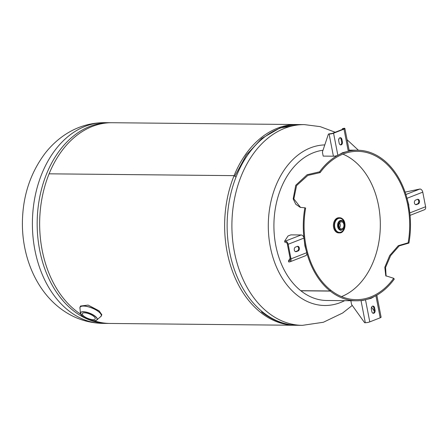 <?xml version="1.0" encoding="UTF-8"?>
<svg xmlns="http://www.w3.org/2000/svg" width="448" height="448" viewBox="0 0 448 448"><rect width="100%" height="100%" fill="white"/><g stroke="black" fill="none" stroke-linecap="round" stroke-linejoin="round"><path stroke-width="0.67" d="M298.329 124.566A100.374 71.467 90.6 0 0 297.102 124.538A100.374 71.467 90.6 0 0 234.091 175.633A100.374 71.467 90.6 0 0 295.137 325.276A100.374 71.467 90.6 0 0 296.358 325.276M235.497 176.753L234.091 175.633L49.095 173.818A100.374 71.467 90.6 0 0 80.662 314.182M93.677 320.594A100.374 71.467 90.6 0 0 110.141 323.462L295.137 325.276M297.102 124.538L112.106 122.724A100.374 71.467 90.6 0 0 49.095 173.818L49.101 173.824M234.091 175.638L49.095 173.824M344.641 300.67A80.298 57.176 -89.4 0 1 297.074 295.154A80.298 57.176 -89.4 0 1 275.856 185.774A80.298 57.176 -89.4 0 1 324.794 144.911M79.89 307.838A11.502 3.914 22.1 0 1 79.99 307.306L80.506 306.04L88.138 305.094L99.081 310.839L101.819 314.692L101.304 315.963A11.502 3.914 22.1 0 1 101.007 316.411M93.66 316.277A6.944 2.363 22.1 0 1 95.217 318.842A6.944 2.363 22.1 0 1 90.653 319.306A6.944 2.363 22.1 0 1 83.91 316.182A6.944 2.363 22.1 0 1 82.354 313.617A6.944 2.363 22.1 0 1 86.912 313.152A6.944 2.363 22.1 0 1 93.66 316.277M342.698 222.292A3.511 2.503 90.6 0 0 341.488 221.838A3.511 2.503 90.6 0 0 339.041 224.448A3.511 2.503 90.6 0 0 340.211 228.413A3.511 2.503 90.6 0 0 341.421 228.866A3.511 2.503 90.6 0 0 343.868 226.257A3.511 2.503 90.6 0 0 342.698 222.292M341.051 230.317C345.145 228.463 345.794 225.378 342.994 221.066L341.152 220.377A4.967 3.539 -89.4 0 0 341.13 220.377L341.13 220.377A4.967 3.539 -89.4 0 0 337.669 224.073A4.967 3.539 -89.4 0 0 339.326 229.678A4.967 3.539 -89.4 0 0 341.034 230.317L341.04 230.317A4.967 3.539 -89.4 0 1 341.034 230.317A4.967 3.539 -89.4 0 1 339.343 229.678A4.967 3.539 -89.4 0 1 337.686 224.073A4.967 3.539 -89.4 0 1 341.152 220.377A4.967 3.539 -89.4 0 1 342.86 221.021M339.595 227.718A3.511 2.503 90.6 0 0 339.64 222.947M338.71 232.91A7.582 5.398 -89.4 0 1 336.106 231.93A7.582 5.398 -89.4 0 1 333.581 223.373A7.582 5.398 -89.4 0 1 338.862 217.745L339.685 217.75A7.582 5.398 -89.4 0 1 342.289 218.725A7.582 5.398 -89.4 0 1 344.814 227.287A7.582 5.398 -89.4 0 1 339.534 232.915A7.582 5.398 -89.4 0 1 336.924 231.941A7.582 5.398 -89.4 0 1 334.398 223.384A7.582 5.398 -89.4 0 1 339.685 217.75L342.294 218.73A7.577 5.393 -89.4 0 1 344.294 229.051A7.577 5.393 -89.4 0 1 336.935 231.93A7.577 5.393 -89.4 0 1 334.936 221.614A7.577 5.393 -89.4 0 1 342.294 218.736C347.11 222.051 344.898 233.408 339.534 232.915L338.71 232.91M330.462 290.108L330.652 290.108A74.161 52.802 90.6 0 0 356.16 299.662A74.161 52.802 90.6 0 0 393.714 278.298L385.773 275.772L384.81 267.299L389.698 255.517L398.306 245.683L408.145 242.81A74.161 52.802 90.6 0 0 383.118 160.894A74.161 52.802 90.6 0 0 357.61 151.346A74.161 52.802 90.6 0 0 320.13 172.609L307.838 175.42L296.582 185.595L293.849 198.912L300.563 207.458M342.899 154.129A74.161 52.802 -89.4 0 1 353.752 160.608A74.161 52.802 -89.4 0 1 379.91 234.03A74.161 52.802 -89.4 0 1 341.505 296.593M386.103 276.164L385.577 267.417L390.65 255.601L399.224 245.885L408.923 243.074A75.281 53.603 90.6 0 0 383.516 159.919A75.281 53.603 90.6 0 0 357.622 150.226A75.281 53.603 90.6 0 0 319.57 171.814L307.115 174.737L295.747 185.265L293.188 198.89L295.775 204.243L300.199 207.34L304.87 207.799A75.281 53.603 90.6 0 0 330.109 290.97L300.742 290.685A75.281 53.603 -89.4 0 1 275.201 209.328A75.281 53.603 -89.4 0 1 323.008 150.248M330.254 291.088A75.281 53.603 90.6 0 0 356.149 300.782L326.782 300.49A75.281 53.603 -89.4 0 1 300.888 290.797L330.254 291.088L330.652 290.108M356.149 300.782A75.281 53.603 90.6 0 0 394.268 279.098L393.714 278.298M408.923 243.074L408.145 242.81M319.57 171.814L320.13 172.609M304.87 207.799L305.642 208.062A74.161 52.802 90.6 0 0 330.506 289.996L330.109 290.97M414.434 202.978A2.352 1.674 90.6 0 0 416.03 204.697A2.352 1.674 90.6 0 0 416.489 204.613L418.286 203.907A2.352 1.674 90.6 0 0 419.507 201.331A2.352 1.674 90.6 0 0 417.872 199.293A2.352 1.674 90.6 0 0 417.407 199.377L415.615 200.082A2.352 1.674 90.6 0 0 414.434 202.978M417.474 199.354A2.352 1.674 -89.4 0 1 418.734 201.6A2.352 1.674 -89.4 0 1 417.502 203.902L415.705 204.602A2.352 1.674 -89.4 0 1 415.638 204.63M408.593 205.156L409.797 212.923L425.6 206.741A3.214 2.167 68.6 0 1 424.514 209.709L410.049 215.37M409.87 213.606A3.214 2.167 -111.4 0 0 409.797 212.923M425.6 206.741L422.766 192.136L406.963 198.318L408.867 205.156M405.882 194.51L419.91 189.017A3.214 2.167 68.6 0 1 422.766 192.136M419.91 189.017L405.093 192.136M341.236 144.833A2.352 1.674 90.6 0 0 342.412 141.932L341.925 139.418A2.352 1.674 90.6 0 0 340.329 137.698A2.352 1.674 90.6 0 0 338.694 140.683L339.181 143.198A2.352 1.674 90.6 0 0 340.771 144.917A2.352 1.674 90.6 0 0 341.236 144.833M339.937 137.76A2.352 1.674 -89.4 0 1 341.135 139.406L341.628 141.926A2.352 1.674 -89.4 0 1 340.446 144.822A2.352 1.674 -89.4 0 1 340.379 144.85M342.748 152.634L348.286 151.284L343.991 129.125A3.214 0.622 -11 0 0 344.887 128.492A3.214 0.622 -11 0 0 343.941 128.24L343.174 128.542A2.089 0.403 -11 0 1 343.79 128.705A2.089 0.403 -11 0 1 343.202 129.119L332.786 133.196A2.089 0.403 -11 0 1 329.879 133.745L328.429 134.042L322.398 152.074L323.182 156.1L333.407 156.201L329.106 134.047A3.214 0.622 -11 0 0 333.57 133.207L337.865 155.361L342.748 152.634M338.632 140.078L339.248 138.236M342.16 129.528L342.49 128.537M344.887 128.492L349.188 150.646A3.214 0.622 169 0 1 348.286 151.284M343.991 129.125L333.57 133.207M329.106 134.047L328.429 134.042M337.557 155.473A3.214 0.622 169 0 1 333.407 156.201M299.331 248.024A2.352 1.674 90.6 0 0 297.741 246.305A2.352 1.674 90.6 0 0 297.276 246.394L295.478 247.094A2.352 1.674 90.6 0 0 294.258 249.67A2.352 1.674 90.6 0 0 295.898 251.714A2.352 1.674 90.6 0 0 296.358 251.63L298.155 250.925A2.352 1.674 90.6 0 0 299.331 248.024M297.343 246.366A2.352 1.674 -89.4 0 1 298.547 248.018A2.352 1.674 -89.4 0 1 297.371 250.919L295.574 251.619A2.352 1.674 -89.4 0 1 295.506 251.647M306.858 253.025A3.214 2.167 68.6 0 1 305.721 255.657L289.918 261.839A3.214 2.167 -111.4 0 1 289.346 261.94L288.663 261.934L288.456 260.859L289.139 260.865A2.089 1.411 -111.4 0 0 289.509 260.798A2.089 1.411 -111.4 0 0 290.214 258.866L287.381 244.255A2.089 1.411 -111.4 0 0 285.522 242.228L284.844 242.222L284.631 241.142L288.019 235.99L290.892 234.864L301.118 234.965A3.214 2.167 68.6 0 1 303.974 238.078L288.17 244.266A3.214 2.167 -111.4 0 0 285.314 241.147L301.118 234.965M284.631 241.142L285.314 241.147M288.17 244.266L291.004 258.871L306.807 252.683L304.898 245.846L303.974 238.078M289.918 261.839A3.214 2.167 -111.4 0 0 291.004 258.871M288.456 260.859L290.114 258.334M372.534 306.174A2.352 1.674 90.6 0 0 371.358 309.07L371.846 311.59A2.352 1.674 90.6 0 0 373.436 313.309A2.352 1.674 90.6 0 0 375.077 310.324L374.59 307.804A2.352 1.674 90.6 0 0 372.994 306.085A2.352 1.674 90.6 0 0 372.534 306.174M350.846 300.726L351.574 304.494L364.633 322.711L365.316 322.722L361.021 300.563A3.214 0.622 -11 0 0 365.478 299.723L369.779 321.877A3.214 0.622 169 0 1 365.316 322.722M360.618 300.563L361.021 300.563M369.779 321.877L380.201 317.8L375.9 295.646L371.017 298.374L365.478 299.723M376.835 295.182L381.097 317.167A3.214 0.622 169 0 1 380.201 317.8M374.343 311.13L371.543 307.227M370.681 298.11L370.233 298.362L371.017 298.374M372.602 306.146A2.352 1.674 -89.4 0 1 373.8 307.798L374.287 310.318A2.352 1.674 -89.4 0 1 373.044 313.242M370.233 298.362L369.527 298.536M352.251 305.435L342.647 313.006L323.394 322.258L302.389 325.349A100.374 71.467 -89.4 0 1 267.865 312.424A100.374 71.467 -89.4 0 1 234.433 199.17A100.374 71.467 -89.4 0 1 304.36 124.611L299.589 124.561A100.374 71.467 90.6 0 0 229.662 199.125A100.374 71.467 90.6 0 0 263.094 312.379A100.374 71.467 90.6 0 0 297.618 325.298C284.603 325.063 272.569 320.583 261.514 311.858M68.365 310.47A100.374 71.467 90.6 0 0 102.883 323.389C86.615 323.008 71.999 317.677 59.046 307.406C35.241 288.602 22.098 255.758 22.4 222.662C22.708 196.297 30.229 173.242 44.957 153.502C50.54 146.278 57.008 140.162 64.35 135.156C76.67 126.834 90.171 122.662 104.854 122.651A100.374 71.467 90.6 0 0 34.927 197.215A100.374 71.467 90.6 0 0 68.365 310.47M102.883 323.389L107.66 323.439A100.374 71.467 -89.4 0 1 73.136 310.514A100.374 71.467 -89.4 0 1 39.698 197.26A100.374 71.467 -89.4 0 1 109.626 122.702L110.886 122.724M79.99 307.306A11.502 3.914 22.1 0 1 87.55 306.533A11.502 3.914 22.1 0 1 98.722 311.713A11.502 3.914 22.1 0 1 101.304 315.963L100.386 316.876A11.474 3.903 -157.9 0 0 98.678 311.78A11.474 3.903 -157.9 0 0 86.078 306.32A11.474 3.903 -157.9 0 0 80.013 308.599L79.99 307.306M80.864 314.457A9.038 3.074 22.1 0 1 80.377 312.99A9.038 3.074 22.1 0 1 86.05 312.06A9.038 3.074 22.1 0 1 95.166 316.204A9.038 3.074 22.1 0 1 97.07 319.766A9.038 3.074 22.1 0 1 95.693 320.477M95.043 316.288A8.915 3.035 -157.9 0 0 83.272 311.853A8.915 3.035 -157.9 0 0 82.522 316.165A8.915 3.035 -157.9 0 0 94.293 320.606A8.915 3.035 -157.9 0 0 95.043 316.288M343.034 221.458A4.469 3.181 -89.4 0 1 344.215 227.545A4.469 3.181 -89.4 0 1 339.875 229.242A4.469 3.181 -89.4 0 1 338.694 223.16A4.469 3.181 -89.4 0 1 343.034 221.458M344.344 227.69A7.062 5.029 -89.4 0 1 337.12 231.482A7.062 5.029 -89.4 0 1 335.25 221.866A7.062 5.029 -89.4 0 1 342.11 219.184A7.062 5.029 -89.4 0 1 344.389 223.07M415.705 204.602L416.489 204.613M417.502 203.902L418.286 203.907M341.628 141.926L342.412 141.932M343.28 129.091L343.174 128.542M341.135 139.406L341.925 139.418M289.139 260.865L289.828 260.596M295.574 251.619L296.358 251.63M297.371 250.919L298.155 250.925M374.287 310.318L375.077 310.324M373.8 307.798L374.59 307.804M358.417 150.242L347.066 139.709M302.389 325.349L297.618 325.298M234.808 176.21L246.406 154.918L261.75 138.454L279.899 128.027L299.589 124.561M335.222 132.244L320.208 126.633L304.36 124.611M107.66 323.439L108.914 323.434M104.854 122.651L109.626 122.702M80.013 308.599L80.377 312.99L82.488 316.154C86.638 319.603 95.822 321.994 97.07 319.766L100.386 316.876M357.622 150.226L349.087 150.142"/></g></svg>
